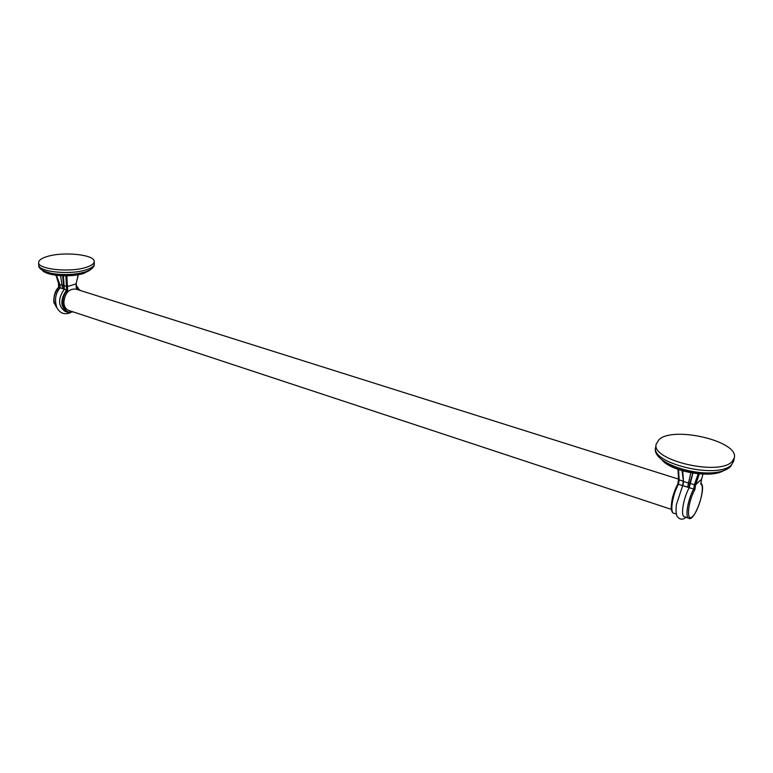 <?xml version="1.0" encoding="UTF-8"?>
<svg xmlns="http://www.w3.org/2000/svg" width="773" height="773" viewBox="0 0 773 773"><rect width="100%" height="100%" fill="white"/><g stroke="black" fill="none" stroke-linecap="round" stroke-linejoin="round"><path stroke-width="1.16" d="M732.157 461.51L734.35 457.703C738.727 441.093 673.196 425.875 659.04 439.576L656.18 444.117C650.827 460.177 719.19 476.361 732.157 461.51M678.617 479.27L679.177 479.907L678.53 469.578M683.255 481.279L682.685 485.589L689.226 487.686L692.898 473.144M698.154 473.82L694.415 484.71L693.661 489.096L689.226 487.686C683.506 497.735 680.443 515.707 684.211 516.683L684.472 516.77M699.314 473.917L695.729 484.671L694.415 484.71L689.748 483.328L692.801 473.134M688.859 518.219L688.598 518.142C684.868 517.176 687.96 499.174 693.661 489.096L694.888 489.589L695.729 484.671L701.565 479.183L702.976 474.139L701.604 478.951M682.675 485.608L677.805 484.159C672.761 492.643 669.573 508.441 672.259 511.349M700.802 483.531L701.623 479.076L700.802 483.801M678.588 479.134L75.918 289.112C68.923 288.561 64.903 293.006 63.85 302.436C64.14 306.504 65.705 309.152 68.565 310.369L68.971 310.504M76.208 287.015L76.054 283.991L78.189 274.773M66.816 275.816L67.666 290.319L64.343 289.199C57.743 298.726 57.994 306.137 65.087 311.432L65.57 311.596M47.994 256.278C41.848 258.008 38.737 260.105 38.65 262.559C37.78 269.255 69.406 272.666 85.523 267.535C91.253 265.806 94.142 263.786 94.19 261.487C94.857 254.781 64.468 251.418 47.994 256.278M65.898 275.835L66.633 289.923C60.033 299.47 60.275 306.891 67.348 312.186L73.29 311.934M58.642 283.807L56.033 275.275M63.396 275.806L64.343 289.199L60.168 287.836L59.888 284.638L56.342 275.314M56.477 275.323L59.888 284.638L60.168 287.836L58.758 287.479M734.35 457.703L733.761 460.921L731.567 464.747C718.59 479.666 650.325 463.423 655.688 447.287L656.18 444.117M723.132 470.709C710.145 478.284 671.457 471.279 662.219 459.916M722.861 470.854C710.232 478.574 671.293 471.52 662.432 460.138M683.148 481.164L679.177 479.907L678.452 484.265C672.703 494.247 669.718 512.151 673.573 513.156C672.104 512.731 671.312 510.653 671.206 506.914L672.124 499.484C672.79 495.773 674.674 490.652 677.766 484.111L678.549 479.395L677.989 469.385M682.047 470.709L683.477 481.482L682.714 470.902M683.003 485.676L683.477 481.482L688.472 483.057L690.849 472.796M687.641 487.145L688.472 483.057L689.748 483.328L688.907 487.579M677.815 484.101L678.578 479.521M700.715 484.062C705.363 485.328 699.159 510.238 692.705 516.345C686.047 523.311 687.661 502.218 694.888 489.589M676.317 514.064L673.843 513.243M76.401 287.256L76.276 283.817L67.522 286.561L59.888 284.638M76.179 287.72L79.667 290.3M72.701 311.741C63.164 315.403 58.941 298.03 67.666 290.319M89.736 270.347L83.378 273.536M83.194 273.594C71.348 277.362 48.419 276.019 43.858 271.294M90.354 269.719L83.436 273.323C71.116 277.246 47.163 275.681 43.182 270.695M38.766 265.004C38.022 268.26 42.351 271.072 51.752 273.449C63.231 275.265 74.14 274.85 84.499 272.173C91.301 269.97 94.557 267.216 94.267 263.902C94.209 266.221 91.33 268.25 85.6 269.99C69.502 275.159 37.896 271.738 38.766 265.004L38.65 262.559M67.84 312.35L65.087 311.432M78.353 274.744L76.083 283.672M57.076 308.079L54.226 303.151C53.443 303.412 53.211 291.817 58.613 287.392L58.477 283.952C59.038 283.875 58.188 280.976 55.907 275.256M59.859 284.474L58.661 284.097L58.796 287.44C53.066 294.842 52.477 301.692 57.038 307.983M60.565 275.69L62.574 288.609M62.681 275.787L63.869 289.034M733.761 460.921L730.736 466.38C714.407 482.951 649.504 465.143 655.688 447.287M723.934 470.428C711.46 479.047 669.978 471.53 661.582 459.384M686.018 517.282C682.83 519.929 679.989 519.765 677.496 516.789C676.066 515.147 675.699 511.059 676.414 504.508L682.685 485.589M700.889 483.309C707.121 486.526 694.27 523.302 688.598 518.142L684.211 516.683M68.565 310.369L671.36 509.368M90.528 269.613L83.3 273.594C74.846 275.826 65.57 276.367 55.472 275.198C46.467 273.149 42.312 271.623 43.008 270.598M94.267 263.902L94.19 261.487M80.257 290.484L76.392 287.083M60.168 287.836C55.385 293.421 54.313 300.088 56.97 307.857C60.13 313.442 64.671 315.026 70.594 312.611M78.469 288.358L76.343 285.595"/></g></svg>
